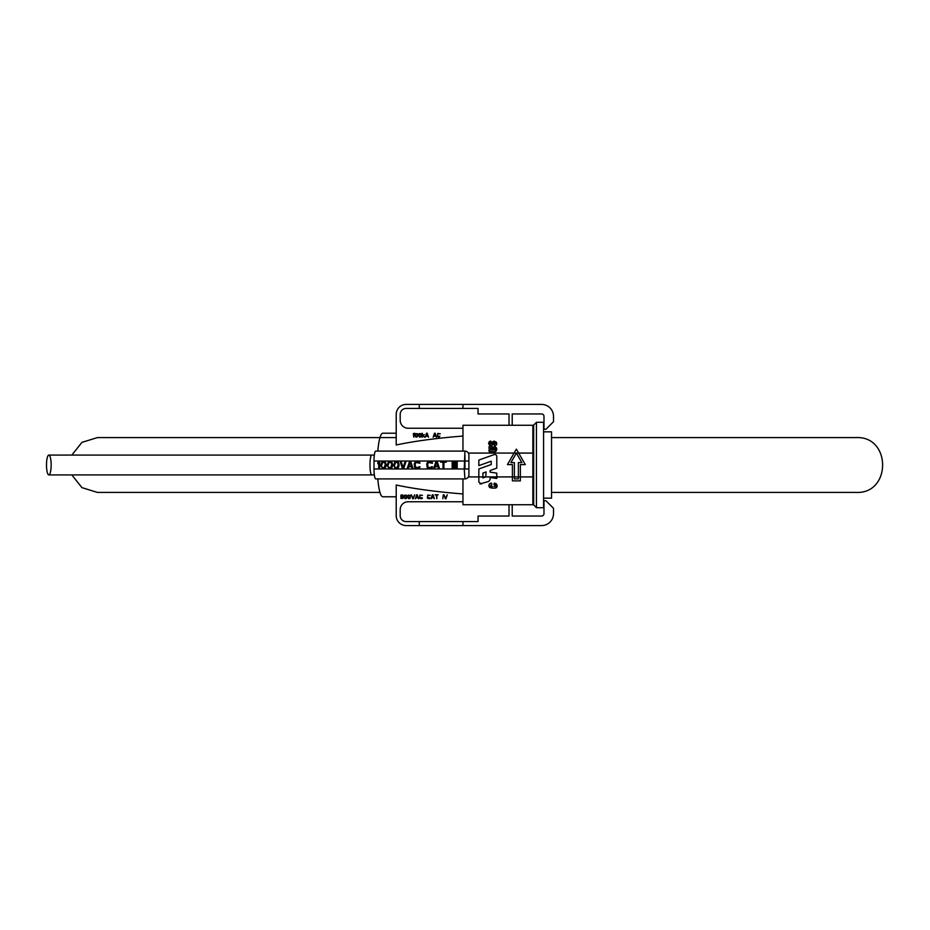 <?xml version="1.0" encoding="UTF-8"?>
<svg xmlns="http://www.w3.org/2000/svg" width="930" height="930" viewBox="0 0 930 930"><rect width="100%" height="100%" fill="white"/><g stroke="black" fill="none" stroke-linecap="round" stroke-linejoin="round"><path stroke-width="1.4" d="M492.202 486.413L490.354 486.041L491.807 484.588L491.575 483.228L489.378 483.995L488.889 485.809L489.761 487.576L494.132 488.18L496.632 487.553L497.155 485.158L494.876 483.205L493.981 484.611L495.771 485.925L494.063 486.448M496.341 483.751L494.225 483.205L493.993 483.879L495.806 485.541L495.458 486.332M495.272 485.007L495.783 485.704M492.516 486.425L490.808 486.355M489.203 484.274L490.598 483.17L491.807 483.484M489.378 483.995L488.889 485.437M492.505 488.157L489.761 487.576L488.924 486.216M493.97 488.18L496.632 487.553L497.155 485.158M495.644 488.145L497.143 486.611M494.876 483.205L493.993 483.879M479.938 483.925L488.796 481.415L490.122 479.543L490.122 477.474L496.794 478.485L496.794 476.916L514.383 476.916L514.383 478.892L518.359 478.892L518.359 476.916L520.347 476.927L520.347 464.593L525.311 464.593L516.371 449.109L514.081 453.073L468.383 453.084A3.976 3.976 0 0 1 468.906 455.072L468.906 474.928A3.976 3.976 0 0 1 464.942 478.904L375.72 478.904A9.928 1.721 90 0 1 374 468.976L464.244 468.976L464.942 451.097A3.976 3.976 62.5 0 1 468.906 455.072L468.906 461.024L374 461.024L374 468.976M532.867 453.084L516.371 453.084L521.87 462.605L518.359 462.605L518.359 476.916L514.383 476.916L514.383 462.605L510.872 462.605L516.371 453.084L514.081 453.073L507.431 464.593L512.407 464.593L512.407 480.88L520.347 480.88L520.347 476.927L532.867 476.916L532.867 425.277L512.209 425.277L512.209 413.955L541.597 413.955A2.383 2.383 0 0 1 543.98 416.338L543.98 429.253L545.968 429.253L553.513 421.697L553.513 416.338A11.916 11.916 0 0 0 541.597 404.422L462.954 404.422L462.954 408.398L419.256 408.398L419.256 404.422L462.954 404.422M457.153 461.42L457.153 468.581L456.27 468.581L456.27 461.42L457.223 461.42L457.153 468.581M455.096 461.42L455.096 468.581L454.224 468.581L454.224 461.42L455.165 461.42L455.096 468.581M453.05 461.42L453.05 468.581L452.166 468.581L452.166 461.42L453.119 461.42L453.05 468.581M440.68 461.42L446.249 461.42L446.249 462.187L443.901 462.187L443.901 468.581L443.017 468.581L443.017 462.187L440.68 462.187L440.68 461.42M443.017 462.187L440.739 462.187M443.901 468.581L443.97 462.187M446.249 462.187L446.249 461.42M437.891 466.139L436.565 462.036L435.252 466.139L437.891 466.139L435.321 466.139L436.6 462.14M435.984 461.42L437.158 461.42L439.506 468.581L438.623 468.581L438.03 466.744L435.101 466.744L434.519 468.581L433.636 468.581L435.984 461.42M434.519 468.581L435.17 466.744L438.03 466.744M439.506 468.581L437.158 461.42M431.578 466.744L432.462 466.744L432.311 467.511L430.404 468.581L427.184 467.511L426.742 463.861L427.765 461.885L430.404 461.42L432.311 462.489L432.462 463.256L428.498 462.489L427.614 463.861L428.056 467.209L430.404 467.662L431.578 466.744M428.498 467.511L430.404 467.662M428.567 467.511L427.614 466.139M427.614 463.861L427.684 466.139M427.684 463.861L428.567 462.489L430.404 462.338M432.462 463.256L431.799 461.885L430.404 461.42M430.404 468.581L431.799 468.116L432.462 466.744M419.058 466.744L419.942 466.744L419.79 467.511L417.884 468.581L414.664 467.511L414.222 463.861L415.245 461.885L417.884 461.42L419.79 462.489L419.942 463.256L415.977 462.489L415.106 463.861L415.536 467.209L417.884 467.662L419.058 466.744M417.884 468.581L419.279 468.116L419.942 466.744M415.977 467.511L417.884 467.662M416.047 467.511L415.106 466.139M415.106 463.861L415.175 466.139M415.175 463.861L416.047 462.489L417.884 462.338M419.942 463.256L419.279 461.885L417.884 461.42M411.432 466.139L410.118 462.036L408.793 466.139L411.432 466.139L408.863 466.139L410.153 462.14M409.526 461.42L410.7 461.42L413.048 468.581L412.164 468.581L411.583 466.744L408.642 466.744L408.061 468.581L407.177 468.581L409.526 461.42M413.048 468.581L410.7 461.42M408.061 468.581L408.712 466.744L411.583 466.744M406.003 461.42L403.655 468.581L402.481 468.581L400.132 461.42L401.016 461.42L403.074 467.662L405.131 461.42L406.073 461.42L403.655 468.581M403.108 467.558L401.016 461.42M394.564 466.442L395.587 467.662L397.052 467.662L398.226 464.465L397.494 462.64L395.587 462.338L394.483 465.535M394.413 464.465L394.413 465.535M395.145 467.36L394.634 466.442M396.354 467.802L395.657 467.662M395.587 462.338L396.354 462.198M394.564 463.559L395.215 462.64M394.483 464.465L394.634 463.559M393.681 465.686L394.715 462.036L396.32 461.42L398.377 462.489L398.97 465.686L397.935 467.964L395.448 468.418L393.681 465.686M396.32 468.581L398.447 467.511L398.97 465.686M398.97 464.314L399.028 465.686M399.028 464.314L398.447 462.489L396.32 461.42M388.112 466.442L389.135 467.662L390.6 467.662L391.774 464.465L391.042 462.64L389.135 462.338L388.031 465.535M387.961 464.465L387.961 465.535M388.694 467.36L388.182 466.442M389.902 467.802L389.205 467.662M389.135 462.338L389.902 462.198M388.112 463.559L388.763 462.64M388.031 464.465L388.182 463.559M387.229 465.686L388.252 462.036L389.868 461.42L391.925 462.489L392.507 465.686L391.483 467.964L388.984 468.418L387.229 465.686M389.868 468.581L391.995 467.511L392.507 465.686M392.507 464.314L392.576 465.686M392.576 464.314L391.995 462.489L389.868 461.42M381.649 466.442L382.683 467.662L384.148 467.662L385.322 464.465L384.59 462.64L382.683 462.338L381.579 465.535M381.509 464.465L381.509 465.535M382.242 467.36L381.719 466.442M383.451 467.802L382.753 467.662M382.683 462.338L383.451 462.198M381.649 463.559L382.311 462.64M381.579 464.465L381.719 463.559M380.777 465.686L381.8 462.036L383.416 461.42L385.473 462.489L386.055 465.686L385.032 467.964L382.532 468.418L380.777 465.686M383.416 468.581L385.531 467.511L386.055 465.686M386.055 464.314L386.124 465.686M386.124 464.314L385.531 462.489L383.416 461.42M379.603 461.42L379.603 468.581L378.719 468.581L378.719 462.64L377.836 463.71L377.836 462.489L379.673 461.42L379.603 468.581M377.836 463.71L378.719 462.722M464.942 455.072L464.942 468.976M439.867 436.182L439.204 437.193L437.379 436.6L437.716 433.473L440.274 433.81L438.123 433.81L437.623 434.577L437.879 436.437L439.867 436.182M434.81 433.566L434.066 435.845L435.554 435.845L434.81 433.566M434.484 433.217L435.147 433.217L436.472 437.193L435.647 436.182L433.985 436.182L433.159 437.193L434.484 433.217M426.87 433.566L426.126 435.845L427.614 435.845L426.87 433.566M426.545 433.217L427.196 433.217L428.521 437.193L427.695 436.182L426.045 436.182L425.219 437.193L426.545 433.217M424.22 434.484L423.313 435.589L424.557 437.193L423.069 435.845L422.232 437.193L422.232 433.217L422.65 435.763L424.22 434.484M419.012 434.915L419.418 436.519L420.744 436.519L420.744 433.903L419.674 433.729L419.012 434.915M418.593 435.589L419.174 433.566L421.244 433.81L420.999 436.856L419.593 437.112L418.593 435.589M415.361 434.915L415.78 436.519L417.105 436.519L417.105 433.903L416.024 433.729L415.361 434.915M414.954 435.589L415.536 433.566L417.605 433.81L417.349 436.856L415.943 437.112L414.954 435.589M414.292 433.217L413.792 437.193L413.304 433.81L414.292 433.217M447.26 494.795L445.947 498.759L445.284 498.759L443.959 494.795L445.61 498.259L447.26 494.795M443.296 494.795L442.796 498.759L443.296 494.795M435.019 494.795L438.158 494.795L436.844 495.213L436.844 498.759L436.344 495.213L435.019 494.795M432.706 495.132L431.962 497.411L433.45 497.411L432.706 495.132M432.369 494.795L433.031 494.795L434.357 498.759L433.531 497.748L431.869 497.748L431.043 498.759L432.369 494.795M429.893 497.748L429.23 498.759L427.405 498.178L427.73 495.051L430.299 495.388L428.149 495.388L427.649 496.143L427.905 498.003L429.893 497.748M422.022 497.748L422.441 498.178L421.36 498.759L419.546 498.178L419.872 495.051L422.441 495.388L420.616 495.295L419.79 496.143L420.035 498.003L422.022 497.748M416.977 495.132L416.233 497.411L417.721 497.411L416.977 495.132M416.652 494.795L417.314 494.795L418.628 498.759L417.803 497.748L416.152 497.748L415.326 498.759L416.652 494.795M414.664 494.795L413.339 498.759L412.676 498.759L411.351 494.795L413.001 498.259L414.664 494.795M408.119 496.481L408.537 498.085L409.863 498.085L409.863 495.469L408.781 495.295L408.119 496.481M407.712 497.155L408.293 495.132L410.363 495.388L410.107 498.422L408.7 498.678L407.712 497.155M404.48 496.481L404.899 498.085L406.224 498.085L406.224 495.469L405.143 495.295L404.48 496.481M404.073 497.155L404.643 495.132L406.712 495.388L406.468 498.422L405.062 498.678L404.073 497.155M402.911 497.073L401.667 496.655L400.923 497.585L402.248 498.341L402.911 497.073M402.992 496.562L402.992 498.422L400.923 498.422L400.923 495.132L402.492 494.876L403.236 495.725L401.423 495.295L400.842 496.655L402.992 496.562M462.954 501.747L408.131 501.747A7.94 7.94 0 0 0 400.191 509.687L400.191 515.65A5.964 5.964 0 0 0 406.143 521.602L462.954 521.602L462.954 525.578L419.256 525.578L419.256 521.602M462.954 521.602L478.043 521.602L478.043 516.045L509.024 516.045L509.024 504.723L462.954 504.723L462.954 478.904L377.801 478.904A31.783 5.522 90 0 0 382.753 496.783L396.215 496.783M532.867 476.916L532.867 504.723L512.209 504.723L512.209 516.045L541.597 516.045A2.383 2.383 0 0 0 543.98 513.662L543.98 500.747L545.968 500.747L553.513 508.303L553.513 513.662A11.916 11.916 0 0 1 541.597 525.578L462.954 525.578M512.209 504.723L509.024 504.723M419.256 525.578L406.143 525.578A9.928 9.928 0 0 1 396.215 515.65L396.215 485.007A183.001 31.783 0 0 0 462.954 493.946M494.853 451.689L496.806 449.504L496.19 447.574L489.029 446.749L490.68 446.772L489.029 446.749L488.971 448.4L495.376 448.981L494.528 449.969L488.855 450.05L489.18 451.608L493.167 451.689M495.202 451.678L496.318 450.899L495.202 451.678L491.028 451.655M494.818 448.586L488.971 448.4M488.982 449.922L489.18 451.608M496.748 448.62L496.19 447.574L496.318 450.899L496.19 447.574L492.412 446.807M496.19 447.574L495.179 446.946M494.853 442.761L494.051 442.924L495.399 443.389L494.028 444.61L494.481 445.83L496.481 444.842L496.457 442.227L493.784 441.169L490.54 443.994L490.005 443.192L491.063 441.355L490.11 441.146L488.564 443.261L489.424 445.168L491.47 445.598L493.528 443.436M495.26 442.936L494.028 444.61M494.632 445.83L495.411 445.772M496.794 443.68L496.481 444.842L496.457 442.227L494.19 441.146L491.296 443.761M493.784 441.169L492.668 441.82M490.319 442.843L491.052 442.436M491.063 442.029L490.459 441.076L491.063 441.355M490.11 441.146L488.564 443.261L490.11 441.146L489.006 442.017M488.564 443.447L489.703 445.354M489.424 445.168L491.761 445.505M491.47 445.598L492.668 444.773L491.47 445.598M462.954 408.398L478.043 408.398L478.043 413.955L509.024 413.955L509.024 425.277L512.209 425.277M419.256 408.398L406.143 408.398A5.964 5.964 0 0 0 400.191 414.35L400.191 420.314A7.94 7.94 0 0 0 408.131 428.253L462.954 428.253M374 461.024A9.928 1.721 90 0 1 375.72 451.097L464.942 451.097L462.954 451.097L462.954 425.277L509.024 425.277M462.954 451.097L377.801 451.097A31.783 5.522 90 0 1 382.753 433.217L396.215 433.217M462.954 436.054A183.001 31.783 0 0 0 396.215 444.993L396.215 414.35A9.928 9.928 0 0 1 406.143 404.422L419.256 404.422M462.954 478.904L464.942 478.904L464.244 468.976L468.906 468.976M482.891 477.95L482.891 476.916L485.797 476.916L482.891 477.95L485.786 476.916L496.794 476.916L496.794 473.149L490.122 472.138L490.122 470.499L496.794 468.127L496.794 456.479A1.988 1.988 0 0 0 494.144 454.607L478.845 460.059L478.845 465.616L491.238 461.199L491.238 464.535L478.845 468.952L478.845 476.927L468.383 476.916A3.976 3.976 0 0 0 468.906 474.928M481.496 484.019L478.845 482.147L478.845 476.927L482.891 476.916L482.891 473.079L486.088 471.94L485.786 476.916M543.585 498.166L551.537 498.166L551.537 431.834L543.585 431.834M543.585 507.699L543.585 422.301L536.436 422.301L536.436 507.699L543.585 507.699M536.436 422.301L533.657 425.08L533.657 504.92L536.436 507.699M532.867 432.229L533.657 432.229M46.5 465A9.928 2.325 90 0 1 48.825 455.072A9.928 2.325 90 0 1 51.15 465A9.928 2.325 90 0 1 48.825 474.928A9.928 2.325 90 0 1 46.5 465M48.825 455.072L371.744 455.072A9.928 1.767 90 0 0 369.977 465A9.928 1.767 90 0 0 371.744 474.928L48.825 474.928M533.657 497.771L532.867 497.771M396.215 437.588L97.394 437.588L81.921 442.378L71.854 455.072M71.854 474.928L81.921 487.622L97.394 492.412L379.963 492.412M856.088 437.588L551.537 437.588L856.088 437.588C891.452 435.903 891.452 494.109 856.088 492.412L551.537 492.412M379.963 437.588L97.394 437.588M374.337 455.072L371.744 455.072M374.337 474.928L371.744 474.928"/></g></svg>
